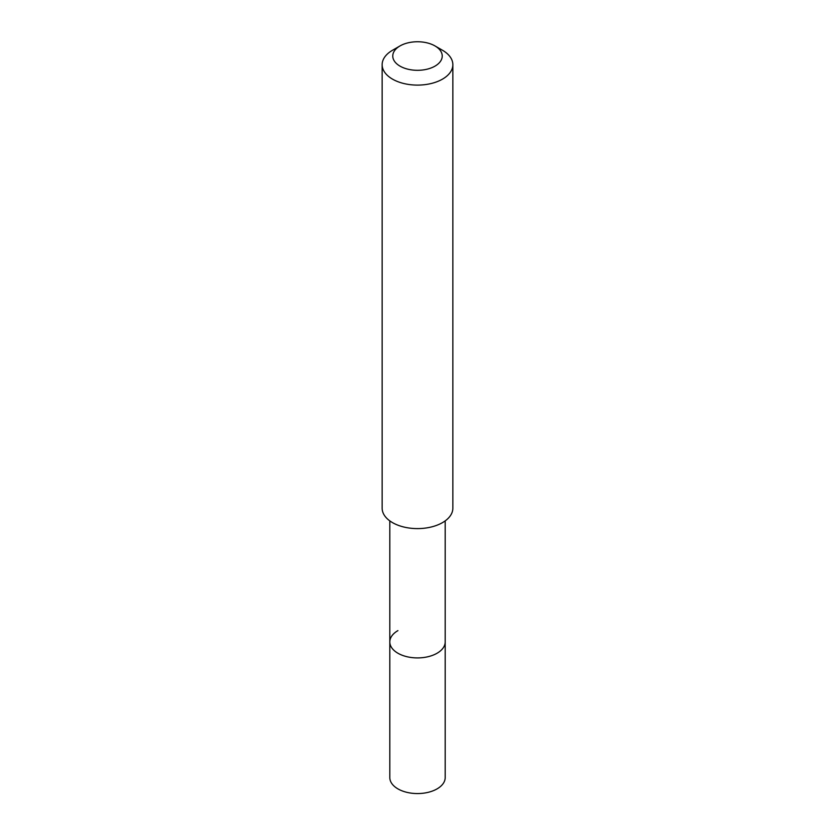 <?xml version="1.0" encoding="UTF-8"?>
<svg xmlns="http://www.w3.org/2000/svg" width="835" height="835" viewBox="0 0 835 835"><rect width="100%" height="100%" fill="white"/><g stroke="black" fill="none" stroke-linecap="round" stroke-linejoin="round"><path stroke-width="1.25" d="M389.809 520.883L389.809 777.573A27.691 15.99 0 0 0 406.906 792.342A27.691 15.99 0 0 0 437.081 788.877A27.691 15.99 0 0 0 445.191 777.573L445.191 641.927A27.691 15.99 180 0 1 437.081 653.231A27.691 15.99 180 0 1 406.906 656.696A27.691 15.99 180 0 1 389.809 641.927A27.691 15.99 180 0 1 397.919 630.623M389.809 641.927A27.691 15.99 0 0 0 406.906 656.696A27.691 15.99 0 0 0 437.081 653.231A27.691 15.99 0 0 0 445.191 641.927L445.191 520.883M382.148 64.692L382.148 508.202A35.352 20.405 0 0 0 403.973 527.052A35.352 20.405 0 0 0 442.498 522.626A35.352 20.405 0 0 0 452.852 508.202L452.852 64.692A35.352 20.405 180 0 1 442.498 79.127A35.352 20.405 180 0 1 403.973 83.552A35.352 20.405 180 0 1 382.148 64.692A35.352 20.405 180 0 1 392.502 50.267L400.007 45.935A24.747 14.289 180 0 1 434.993 45.935A24.747 14.289 180 0 1 434.993 66.132A24.747 14.289 180 0 1 400.007 66.132A24.747 14.289 180 0 1 400.007 45.935L392.502 50.267M434.993 45.935L442.498 50.267A35.352 20.405 180 0 1 452.852 64.692"/></g></svg>
